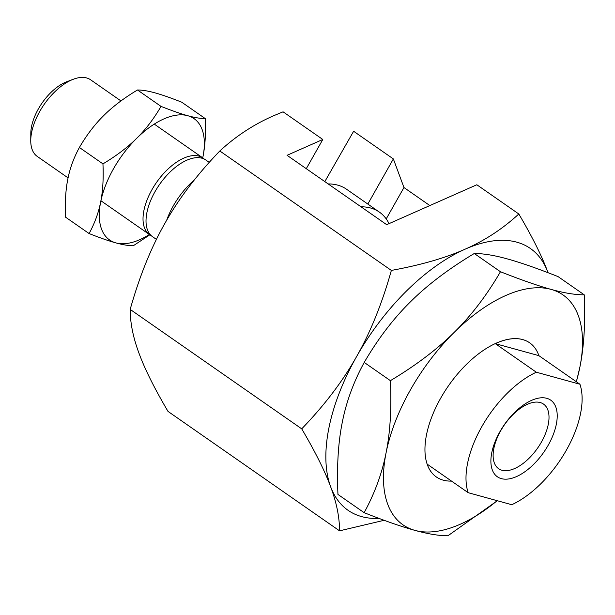 <?xml version="1.0" encoding="UTF-8"?>
<svg xmlns="http://www.w3.org/2000/svg" width="615" height="615" viewBox="0 0 615 615"><rect width="100%" height="100%" fill="white"/><g stroke="black" fill="none" stroke-linecap="round" stroke-linejoin="round"><path stroke-width="0.92" d="M579.937 384.244A81.71 42.081 -55.2 0 1 566.384 450.134A81.71 42.081 -55.2 0 1 511.78 504.715L468.176 492.692A81.71 42.081 -55.2 0 1 481.73 426.802A81.71 42.081 -55.2 0 1 536.334 372.221L495.275 343.639L538.878 355.654L579.937 384.244L536.334 372.221M495.275 343.639A81.71 42.081 -55.2 0 1 529.684 342.824A81.71 42.081 -55.2 0 0 440.671 398.213A81.71 42.081 -55.2 0 0 436.312 476.94L436.312 476.94A81.71 42.081 -55.2 0 0 451.533 481.107A81.71 42.081 -55.2 0 1 436.312 476.94A81.71 42.081 -55.2 0 1 427.118 464.11L468.176 492.692M500.687 430.769A39.337 20.257 124.8 0 0 498.588 468.668A39.337 20.257 124.8 0 0 541.446 442.008A39.337 20.257 124.8 0 0 543.545 404.109A39.337 20.257 124.8 0 0 500.687 430.769M499.864 431.799A46.686 24.047 -55.2 0 1 546.773 398.312A46.686 24.047 -55.2 0 1 548.242 445.137A46.686 24.047 -55.2 0 1 501.333 478.624A46.686 24.047 -55.2 0 1 499.864 431.799M361.005 206.794A103.105 53.105 -55.2 0 1 379.332 212.067A103.105 53.105 -55.2 0 1 389.026 223.637M328.164 183.931A103.105 53.105 -55.2 0 1 346.491 189.205L379.332 212.067M529.684 342.824A81.71 42.081 -55.2 0 1 538.878 355.654A81.71 42.081 -55.2 0 0 529.684 342.824M518.814 213.989C502.77 228.788 484.866 240.519 465.109 249.183C445.498 257.946 420.914 265.027 391.363 270.423L219.816 150.983C235.86 136.184 253.764 124.453 273.521 115.789L283.077 111.822L322.806 139.482L287.059 155.311L386.689 224.675L476.84 184.761L518.814 213.989C532.336 236.936 541.984 256.263 547.75 271.961A159.523 82.164 -55.2 0 1 548.019 272.699M391.363 270.423C382.084 303.464 370.484 332.192 356.569 356.608C342.793 381.131 324.512 405.208 301.727 428.847C315.249 451.794 324.889 471.121 330.662 486.819C336.574 502.624 339.542 517.3 339.549 530.837L168.003 411.404C154.488 388.457 144.84 369.131 139.067 353.425C133.155 337.627 130.196 322.952 130.18 309.407C139.467 276.366 151.059 247.637 164.974 223.214C178.75 198.699 197.031 174.622 219.816 150.983M301.727 428.847L130.18 309.407M339.549 530.837L384.152 520.298M548.027 272.706L547.75 271.961A159.523 82.164 -55.2 0 0 465.109 249.183A159.523 82.164 -55.2 0 0 356.569 356.608A159.523 82.164 -55.2 0 0 330.662 486.819A159.523 82.164 -55.2 0 0 379.04 518.407M429.854 205.564L403.963 187.537L393.354 158.931L353.625 131.264L324.82 181.602M393.354 158.931L367.824 204.057M306.278 168.695L322.806 139.482M386.212 218.909L403.963 187.537M68.065 177.881L37.254 156.425A46.686 24.047 -55.2 0 1 30.75 140.481A46.686 24.047 -55.2 0 1 39.744 111.446A46.686 24.047 -55.2 0 1 73.4 79.227A46.686 24.047 -55.2 0 1 90.613 79.796L120.963 100.929M30.75 140.481L30.804 133.363A39.337 20.257 -55.2 0 1 38.384 108.893A39.337 20.257 -55.2 0 1 66.735 81.749L73.4 79.227M151.09 235.522A46.686 24.047 -55.2 0 1 149.514 234.592A46.686 24.047 -55.2 0 1 152.005 189.605A46.686 24.047 -55.2 0 1 198.914 156.118A46.686 24.047 -55.2 0 1 202.873 157.955A46.686 24.047 -55.2 0 1 204.295 159.108M166.673 220.255A53.69 27.652 -55.2 0 1 173.269 205.933A53.69 27.652 -55.2 0 1 194.432 179.826M209.231 162.383L205.864 160.038A46.686 24.047 124.8 0 0 201.912 158.201A46.686 24.047 124.8 0 0 155.003 191.688A46.686 24.047 124.8 0 0 152.512 236.675L156.425 239.396M500.464 271.738C486.711 295.346 471.298 315.549 454.239 332.323C437.303 349.189 416.032 365.302 390.41 380.654C391.647 408.398 390.202 432.445 386.082 452.794C382.084 473.227 374.773 493.192 364.149 512.679L337.958 494.445C336.728 466.7 338.165 442.654 342.286 422.305C346.283 401.872 353.594 381.907 364.218 362.42C377.979 338.811 393.385 318.616 410.443 301.834C427.379 284.968 448.658 268.855 474.273 253.503C483.329 253.503 494.36 255.31 507.367 258.923C520.244 262.444 537.141 268.34 558.059 276.596L584.25 294.831C575.194 294.831 564.163 293.024 551.155 289.411C538.279 285.89 521.382 279.994 500.464 271.738L474.273 253.503M364.149 512.679C385.067 520.936 401.964 526.832 414.841 530.353A140.066 72.14 -55.2 0 1 386.082 452.794A140.066 72.14 -55.2 0 1 410.436 389.879A140.066 72.14 -55.2 0 1 454.239 332.323A140.066 72.14 -55.2 0 1 551.155 289.411A140.066 72.14 -55.2 0 1 579.914 366.971C584.035 346.622 585.48 322.575 584.25 294.831M390.41 380.654L364.218 362.42M497.174 500.687A140.066 72.14 -55.2 0 1 414.841 530.353C427.848 533.966 438.872 535.773 447.935 535.773L497.32 500.725M576.401 381.784L579.914 366.971A140.066 72.14 -55.2 0 1 576.286 381.7M161.038 106.395C153.773 118.856 145.647 129.511 136.638 138.367C127.705 147.269 116.473 155.772 102.951 163.874C103.604 178.519 102.843 191.211 100.668 201.951C98.561 212.736 94.702 223.268 89.09 233.554L65.536 217.157C64.89 202.512 65.651 189.82 67.827 179.08C69.933 168.295 73.792 157.763 79.397 147.477C86.661 135.016 94.795 124.353 103.797 115.497C112.737 106.603 123.961 98.093 137.483 89.99C142.265 89.99 148.084 90.943 154.949 92.85C161.745 94.71 170.663 97.823 181.702 102.182L205.256 118.58C200.475 118.58 194.655 117.626 187.79 115.72C180.995 113.86 172.077 110.754 161.038 106.395L137.483 89.99M89.09 233.554C100.13 237.913 109.047 241.026 115.843 242.879A73.923 38.076 -55.2 0 1 100.668 201.951A73.923 38.076 -55.2 0 1 113.521 168.741A73.923 38.076 -55.2 0 1 136.638 138.367A73.923 38.076 -55.2 0 1 187.79 115.72A73.923 38.076 -55.2 0 1 202.973 156.656C205.141 145.916 205.91 133.224 205.256 118.58M102.951 163.874L79.397 147.477M149.368 234.484A73.923 38.076 -55.2 0 1 115.843 242.879C122.708 244.785 128.527 245.739 133.309 245.746L149.837 234.807M202.727 157.855L202.973 156.656A73.923 38.076 -55.2 0 1 202.719 157.847M100.914 200.751L149.514 234.592M154.273 124.115L202.873 157.955"/></g></svg>
